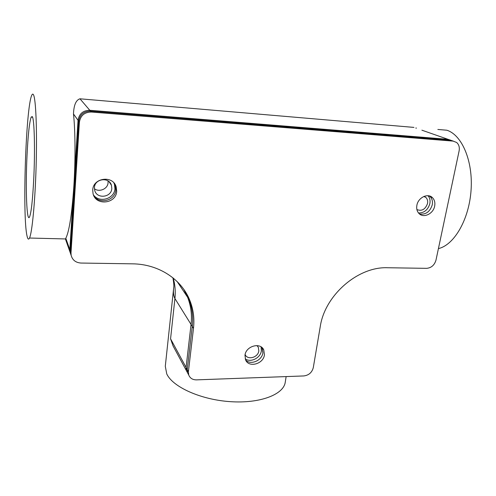 <?xml version="1.0" encoding="UTF-8"?>
<svg xmlns="http://www.w3.org/2000/svg" width="496" height="496" viewBox="0 0 496 496"><rect width="100%" height="100%" fill="white"/><g stroke="black" fill="none" stroke-linecap="round" stroke-linejoin="round"><path stroke-width="0.74" d="M175.516 350.461L173.054 345.892L170.568 338.818L174.921 298.536L193.483 328.346L188.406 371.715L188.74 375.013C190.055 378.231 192.628 379.849 196.472 379.868L303.794 375.943C308.816 375.286 311.984 372.508 313.292 367.623L320.242 326.659C324.756 295.337 357.914 266.439 387.612 267.741L426.603 268.342C431.328 267.908 434.459 265.168 435.984 260.115L459.11 150.902C459.755 147.318 458.924 144.51 456.63 142.482L453.146 141.112L91.295 112.034L90.539 111.154L450.573 140.213L453.146 141.112M65.732 239.878L65.807 238.285L69.818 249.637L69.955 251.912L78.046 120.317L69.818 249.637L70.996 252.985L79.397 122.196C80.513 115.556 84.481 112.164 91.295 112.034M79.397 122.196L78.721 121.253L70.544 253.586L78.721 121.253C79.825 114.65 83.768 111.284 90.539 111.154L450.573 140.213L448.024 139.326L450.864 140.244L448.024 139.326L89.795 110.286L448.024 139.326L421.891 130.181M244.974 355.285L245.576 359.86C248.744 368.088 263.537 364.033 264.442 354.776L263.754 349.916C260.468 341.936 245.811 346.065 244.974 355.285M261.882 347.498L262.899 352.768C262.105 360.586 250.585 365.478 245.656 360.028C250.585 365.478 262.105 360.586 262.899 352.768L262.086 347.677L263.754 349.916M416.888 205.263C416.305 208.593 416.987 211.315 418.922 213.435C423.423 218.531 433.343 213.875 434.657 206.094C435.283 202.647 434.558 199.845 432.475 197.687C427.924 192.814 418.14 197.544 416.888 205.263M92.715 190.092L93.062 193.769C95.79 206.162 116.312 203.813 116.69 191.214L116.176 186.862C113.032 175.014 93 177.649 92.715 190.092M70.996 252.985L71.139 255.285C72.416 260.059 75.69 262.651 80.947 263.047L132.482 263.835C158.993 264.083 181.902 279.552 190.036 300.929C193.428 309.702 194.575 318.841 193.483 328.346M93.403 194.816C99.219 203.428 114.626 198.896 114.942 188.585L114.44 184.276L115.301 185.56L115.81 189.894C115.487 200.638 99.107 204.898 93.701 195.536C99.107 204.898 115.487 200.638 115.81 189.894L115.301 185.56L114.359 183.446L116.176 186.862M188.74 375.013L187.569 372.837L188.629 374.802L187.569 372.837L187.234 369.551L186.074 367.412L186.409 370.686L186.074 367.412L191.053 324.44C192.126 315.028 190.972 305.97 187.612 297.278L183.96 289.583L190.036 300.929M188.406 371.715L187.234 369.551L192.262 326.38C193.341 316.925 192.194 307.83 188.815 299.094C192.194 307.83 193.341 316.925 192.262 326.38L187.234 369.551L187.569 372.837L173.054 345.892M65.491 239.177L71.139 255.285M453.425 141.143L450.573 140.213L453.425 141.143M428.575 195.784L430.057 196.503C432.134 198.654 432.859 201.444 432.239 204.879C429.945 211.829 425.704 214.867 419.517 213.981C425.704 214.867 429.945 211.829 432.239 204.879C432.859 201.444 432.134 198.654 430.057 196.503L432.475 197.687M79.955 98.797C75.987 100.049 73.83 105.102 73.482 113.968L78.721 121.253C79.825 114.65 83.768 111.284 90.539 111.154L89.795 110.286C83.061 110.41 79.149 113.751 78.046 120.317C79.149 113.751 83.061 110.41 89.795 110.286L79.955 98.797L413.949 127.404M114.44 184.276L113.863 182.85M245.198 358.819C250.573 362.979 260.623 357.951 261.373 350.771L261.07 346.89M418.543 213.007C424.204 212.97 427.974 209.858 429.846 203.67C430.429 200.502 429.827 197.848 428.036 195.722M416.894 209.566C421.78 211.445 425.32 209.442 427.515 203.558C427.961 201.066 427.434 199.039 425.928 197.47L424.142 196.342M94.438 187.6L94.705 190.334C96.726 199.274 111.557 197.557 111.811 188.437L111.457 185.343C109.213 176.694 94.643 178.56 94.438 187.6M245.117 354.51L245.129 354.528C247.454 360.493 258.187 357.56 258.825 350.833L258.329 347.324L257.002 345.582L258.329 347.324M170.568 338.818L186.074 367.412L191.053 324.44C192.126 315.028 190.972 305.97 187.612 297.278L177.202 281.604M173.662 288.077L165.292 366.296L166.768 373.959C172.757 387.01 200.868 399.77 230.466 401.667C260.09 403.67 283.576 394.525 285.237 382.298L286.142 376.588M108.016 180.904L108.078 182.677C107.843 188.92 99.33 192.498 94.438 188.79M32.302 116.616L31.18 117.044C29.369 122.345 27.968 135.513 26.97 156.55C25.432 188.895 26.734 223.622 29.605 216.802C31.267 212.493 32.643 199.956 33.734 179.18C35.179 150.238 34.367 118.922 32.302 116.616M173.216 278.051C175.094 284.723 175.665 291.549 174.921 298.536C173.538 296.075 173.129 292.535 173.681 287.909L173.705 287.692C174.059 286.167 173.792 282.869 172.906 277.797M33.499 94.823C35.867 99.02 37.157 129.971 36.127 165.838C35.123 201.705 32.104 232.829 29.512 238.03C28.557 239.996 27.72 239.227 26.989 235.736C22.314 215.896 25.811 107.62 31.756 95.251C32.364 93.893 32.941 93.75 33.499 94.823M73.482 113.968C75.355 130.789 75.528 160.493 73.83 186.614C71.864 214.384 69.192 231.607 65.807 238.285M437.844 129.45L446.853 130.225C461.906 134.875 473.147 160.964 471.07 190.148C469.104 219.331 454.46 244.429 439.022 248.459L438.421 248.62M32.556 117.168L31.18 117.044M29.512 238.03L65.528 238.948M415.784 128.042L416.46 128.104M438.458 248.446L439.022 248.459M423.875 196.453L425.928 197.47M109.064 181.685L111.457 185.343"/></g></svg>
